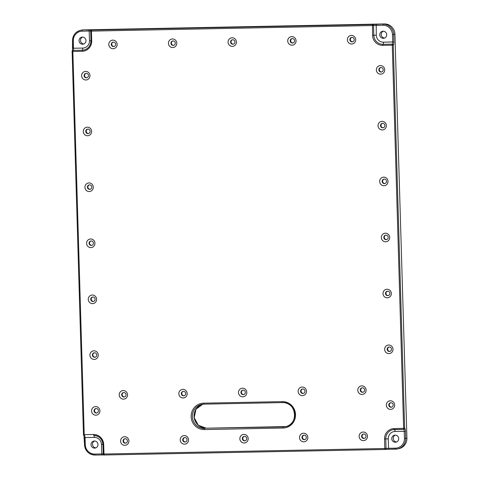 <?xml version="1.0" encoding="UTF-8"?>
<svg xmlns="http://www.w3.org/2000/svg" width="479" height="479" viewBox="0 0 479 479"><rect width="100%" height="100%" fill="white"/><g stroke="black" fill="none" stroke-linecap="round" stroke-linejoin="round"><path stroke-width="0.72" d="M119.199 394.93A4.305 4.173 -100.8 0 0 125.57 398.528A4.305 4.173 -100.8 0 0 125.354 391.086A4.305 4.173 -100.8 0 0 119.199 394.93M180.212 439.944A4.305 4.173 -100.8 0 0 186.582 443.542A4.305 4.173 -100.8 0 0 186.361 436.1A4.305 4.173 -100.8 0 0 180.212 439.944M120.57 441.117A4.305 4.173 -100.8 0 0 126.941 444.716A4.305 4.173 -100.8 0 0 126.725 437.273A4.305 4.173 -100.8 0 0 120.57 441.117M287.723 40.99A4.305 4.173 -100.8 0 0 294.094 44.589A4.305 4.173 -100.8 0 0 293.872 37.146A4.305 4.173 -100.8 0 0 287.723 40.99M228.082 42.164A4.305 4.173 -100.8 0 0 234.453 45.762A4.305 4.173 -100.8 0 0 234.231 38.32A4.305 4.173 -100.8 0 0 228.082 42.164M168.44 43.338A4.305 4.173 -100.8 0 0 174.811 46.936A4.305 4.173 -100.8 0 0 174.596 39.494A4.305 4.173 -100.8 0 0 168.44 43.338M108.799 44.511A4.305 4.173 -100.8 0 0 115.176 48.11A4.305 4.173 -100.8 0 0 114.954 40.667A4.305 4.173 -100.8 0 0 108.799 44.511M81.616 75.766A4.305 4.173 -100.8 0 0 87.992 79.364A4.305 4.173 -100.8 0 0 87.771 71.922A4.305 4.173 -100.8 0 0 81.616 75.766M83.274 131.539A4.305 4.173 -100.8 0 0 89.645 135.138A4.305 4.173 -100.8 0 0 89.423 127.695A4.305 4.173 -100.8 0 0 83.274 131.539M84.927 187.319A4.305 4.173 -100.8 0 0 91.303 190.917A4.305 4.173 -100.8 0 0 91.082 183.469A4.305 4.173 -100.8 0 0 84.927 187.319M86.591 243.368A4.305 4.173 -100.8 0 0 92.968 246.966A4.305 4.173 -100.8 0 0 92.746 239.524A4.305 4.173 -100.8 0 0 86.591 243.368M88.256 299.417A4.305 4.173 -100.8 0 0 94.626 303.015A4.305 4.173 -100.8 0 0 94.411 295.573A4.305 4.173 -100.8 0 0 88.256 299.417M89.914 355.196A4.305 4.173 -100.8 0 0 96.285 358.795A4.305 4.173 -100.8 0 0 96.063 351.346A4.305 4.173 -100.8 0 0 89.914 355.196M91.567 410.97A4.305 4.173 -100.8 0 0 97.938 414.569A4.305 4.173 -100.8 0 0 97.716 407.126A4.305 4.173 -100.8 0 0 91.567 410.97M386.319 405.168A4.305 4.173 -100.8 0 0 392.69 408.773A4.305 4.173 -100.8 0 0 392.469 401.324A4.305 4.173 -100.8 0 0 386.319 405.168M384.661 349.395A4.305 4.173 -100.8 0 0 391.032 352.993A4.305 4.173 -100.8 0 0 390.81 345.551A4.305 4.173 -100.8 0 0 384.661 349.395M383.008 293.621A4.305 4.173 -100.8 0 0 389.379 297.219A4.305 4.173 -100.8 0 0 389.158 289.777A4.305 4.173 -100.8 0 0 383.008 293.621M381.344 237.572A4.305 4.173 -100.8 0 0 387.715 241.171A4.305 4.173 -100.8 0 0 387.493 233.722A4.305 4.173 -100.8 0 0 381.344 237.572M379.679 181.517A4.305 4.173 -100.8 0 0 386.05 185.116A4.305 4.173 -100.8 0 0 385.829 177.673A4.305 4.173 -100.8 0 0 379.679 181.517M378.021 125.743A4.305 4.173 -100.8 0 0 384.397 129.342A4.305 4.173 -100.8 0 0 384.176 121.9A4.305 4.173 -100.8 0 0 378.021 125.743M347.365 39.817A4.305 4.173 -100.8 0 0 353.736 43.415A4.305 4.173 -100.8 0 0 353.514 35.973A4.305 4.173 -100.8 0 0 347.365 39.817M376.368 69.97A4.305 4.173 -100.8 0 0 382.739 73.568A4.305 4.173 -100.8 0 0 382.517 66.12A4.305 4.173 -100.8 0 0 376.368 69.97M239.853 438.77A4.305 4.173 -100.8 0 0 246.224 442.368A4.305 4.173 -100.8 0 0 246.002 434.926A4.305 4.173 -100.8 0 0 239.853 438.77M299.495 437.596A4.305 4.173 -100.8 0 0 305.865 441.201A4.305 4.173 -100.8 0 0 305.644 433.752A4.305 4.173 -100.8 0 0 299.495 437.596M359.136 436.423A4.305 4.173 -100.8 0 0 365.507 440.027A4.305 4.173 -100.8 0 0 365.285 432.579A4.305 4.173 -100.8 0 0 359.136 436.423M357.765 390.235A4.305 4.173 -100.8 0 0 364.136 393.834A4.305 4.173 -100.8 0 0 363.914 386.391A4.305 4.173 -100.8 0 0 357.765 390.235M298.124 391.409A4.305 4.173 -100.8 0 0 304.494 395.007A4.305 4.173 -100.8 0 0 304.273 387.565A4.305 4.173 -100.8 0 0 298.124 391.409M238.482 392.582A4.305 4.173 -100.8 0 0 244.853 396.181A4.305 4.173 -100.8 0 0 244.631 388.738A4.305 4.173 -100.8 0 0 238.482 392.582M178.841 393.756A4.305 4.173 -100.8 0 0 185.211 397.354A4.305 4.173 -100.8 0 0 184.996 389.912A4.305 4.173 -100.8 0 0 178.841 393.756M121.684 394.798A2.251 2.185 -100.8 0 0 124.295 396.965A2.251 2.185 -100.8 0 0 126.013 394.343A2.251 2.185 -100.8 0 0 121.684 394.798M182.697 439.812A2.251 2.185 -100.8 0 0 185.301 441.985A2.251 2.185 -100.8 0 0 187.026 439.357A2.251 2.185 -100.8 0 0 182.697 439.812M123.055 440.985A2.251 2.185 -100.8 0 0 125.66 443.159A2.251 2.185 -100.8 0 0 127.384 440.53A2.251 2.185 -100.8 0 0 123.055 440.985M290.202 40.859A2.251 2.185 -100.8 0 0 292.813 43.032A2.251 2.185 -100.8 0 0 294.537 40.404A2.251 2.185 -100.8 0 0 290.202 40.859M230.567 42.032A2.251 2.185 -100.8 0 0 233.171 44.206A2.251 2.185 -100.8 0 0 234.896 41.577A2.251 2.185 -100.8 0 0 230.567 42.032M170.925 43.206A2.251 2.185 -100.8 0 0 173.53 45.373A2.251 2.185 -100.8 0 0 175.254 42.751A2.251 2.185 -100.8 0 0 170.925 43.206M111.284 44.379A2.251 2.185 -100.8 0 0 113.894 46.547A2.251 2.185 -100.8 0 0 115.613 43.924A2.251 2.185 -100.8 0 0 111.284 44.379M84.1 75.634A2.251 2.185 -100.8 0 0 86.711 77.802A2.251 2.185 -100.8 0 0 88.435 75.179A2.251 2.185 -100.8 0 0 84.1 75.634M85.753 131.408A2.251 2.185 -100.8 0 0 88.364 133.581A2.251 2.185 -100.8 0 0 90.088 130.953A2.251 2.185 -100.8 0 0 85.753 131.408M87.412 187.181A2.251 2.185 -100.8 0 0 90.022 189.355A2.251 2.185 -100.8 0 0 91.746 186.732A2.251 2.185 -100.8 0 0 87.412 187.181M89.076 243.236A2.251 2.185 -100.8 0 0 91.687 245.404A2.251 2.185 -100.8 0 0 93.405 242.781A2.251 2.185 -100.8 0 0 89.076 243.236M90.741 299.285A2.251 2.185 -100.8 0 0 93.345 301.459A2.251 2.185 -100.8 0 0 95.07 298.83A2.251 2.185 -100.8 0 0 90.741 299.285M92.393 355.059A2.251 2.185 -100.8 0 0 95.004 357.232A2.251 2.185 -100.8 0 0 96.728 354.61A2.251 2.185 -100.8 0 0 92.393 355.059M94.046 410.838A2.251 2.185 -100.8 0 0 96.656 413.006A2.251 2.185 -100.8 0 0 98.381 410.383A2.251 2.185 -100.8 0 0 94.046 410.838M388.798 405.036A2.251 2.185 -100.8 0 0 391.409 407.21A2.251 2.185 -100.8 0 0 393.133 404.581A2.251 2.185 -100.8 0 0 388.798 405.036M387.146 349.263A2.251 2.185 -100.8 0 0 389.75 351.436A2.251 2.185 -100.8 0 0 391.475 348.808A2.251 2.185 -100.8 0 0 387.146 349.263M385.487 293.489A2.251 2.185 -100.8 0 0 388.098 295.657A2.251 2.185 -100.8 0 0 389.822 293.034A2.251 2.185 -100.8 0 0 385.487 293.489M383.823 237.434A2.251 2.185 -100.8 0 0 386.433 239.608A2.251 2.185 -100.8 0 0 388.158 236.985A2.251 2.185 -100.8 0 0 383.823 237.434M382.158 181.385A2.251 2.185 -100.8 0 0 384.769 183.559A2.251 2.185 -100.8 0 0 386.493 180.93A2.251 2.185 -100.8 0 0 382.158 181.385M380.506 125.612A2.251 2.185 -100.8 0 0 383.116 127.779A2.251 2.185 -100.8 0 0 384.841 125.157A2.251 2.185 -100.8 0 0 380.506 125.612M349.844 39.685A2.251 2.185 -100.8 0 0 352.454 41.859A2.251 2.185 -100.8 0 0 354.179 39.23A2.251 2.185 -100.8 0 0 349.844 39.685M378.847 69.832A2.251 2.185 -100.8 0 0 381.458 72.006A2.251 2.185 -100.8 0 0 383.182 69.383A2.251 2.185 -100.8 0 0 378.847 69.832M242.332 438.638A2.251 2.185 -100.8 0 0 244.943 440.812A2.251 2.185 -100.8 0 0 246.667 438.183A2.251 2.185 -100.8 0 0 242.332 438.638M301.974 437.465A2.251 2.185 -100.8 0 0 304.584 439.638A2.251 2.185 -100.8 0 0 306.309 437.01A2.251 2.185 -100.8 0 0 301.974 437.465M361.615 436.291A2.251 2.185 -100.8 0 0 364.226 438.465A2.251 2.185 -100.8 0 0 365.95 435.836A2.251 2.185 -100.8 0 0 361.615 436.291M360.244 390.104A2.251 2.185 -100.8 0 0 362.854 392.271A2.251 2.185 -100.8 0 0 364.579 389.649A2.251 2.185 -100.8 0 0 360.244 390.104M300.602 391.277A2.251 2.185 -100.8 0 0 303.213 393.445A2.251 2.185 -100.8 0 0 304.937 390.822A2.251 2.185 -100.8 0 0 300.602 391.277M240.961 392.451A2.251 2.185 -100.8 0 0 243.572 394.618A2.251 2.185 -100.8 0 0 245.296 391.996A2.251 2.185 -100.8 0 0 240.961 392.451M181.325 393.624A2.251 2.185 -100.8 0 0 183.93 395.792A2.251 2.185 -100.8 0 0 185.654 393.169A2.251 2.185 -100.8 0 0 181.325 393.624M394.175 428.567L394.439 429.543A9.221 8.939 -100.8 0 0 385.775 438.932L384.535 438.998A10.245 9.933 -100.8 0 1 394.175 428.567L404.635 428.322A3.072 0.742 88.9 0 1 405.468 431.25L405.683 438.411A10.532 10.215 79.2 0 1 397.438 448.961L398.672 448.721A10.532 10.215 -100.8 0 0 406.916 438.177L394.93 34.272A10.532 10.215 -100.8 0 0 384.397 23.95L83.687 29.866A10.532 10.215 -100.8 0 0 82.023 30.039L80.783 30.273A10.532 10.215 -100.8 0 0 72.545 40.823L72.736 48.247L82.735 48.086A2.048 0.497 -91.1 0 1 82.304 50.223A9.221 8.939 -100.8 0 0 90.974 40.859M124.534 396.905A2.251 2.185 79.2 0 1 123.696 392.505M185.547 441.919A2.251 2.185 79.2 0 1 184.708 437.525M125.905 443.093A2.251 2.185 79.2 0 1 125.067 438.698M293.058 42.966A2.251 2.185 79.2 0 1 292.22 38.571M233.417 44.14A2.251 2.185 79.2 0 1 232.578 39.739M173.775 45.313A2.251 2.185 79.2 0 1 172.937 40.913M114.134 46.487A2.251 2.185 79.2 0 1 113.295 42.086M86.956 77.742A2.251 2.185 79.2 0 1 86.112 73.341M88.609 133.515A2.251 2.185 79.2 0 1 87.771 129.12M90.268 189.295A2.251 2.185 79.2 0 1 89.423 184.894M91.926 245.344A2.251 2.185 79.2 0 1 91.088 240.943M93.591 301.393A2.251 2.185 79.2 0 1 92.752 296.998M95.249 357.172A2.251 2.185 79.2 0 1 94.405 352.772M96.902 412.946A2.251 2.185 79.2 0 1 96.063 408.545M391.654 407.144A2.251 2.185 79.2 0 1 390.81 402.749M389.996 351.37A2.251 2.185 79.2 0 1 389.158 346.976M388.343 295.597A2.251 2.185 79.2 0 1 387.499 291.196M386.679 239.548A2.251 2.185 79.2 0 1 385.84 235.147M385.014 183.493A2.251 2.185 79.2 0 1 384.176 179.092M383.362 127.719A2.251 2.185 79.2 0 1 382.517 123.319M352.7 41.793A2.251 2.185 79.2 0 1 351.861 37.398M381.703 71.946A2.251 2.185 79.2 0 1 380.865 67.545M245.188 440.746A2.251 2.185 79.2 0 1 244.35 436.351M304.83 439.572A2.251 2.185 79.2 0 1 303.991 435.177M364.471 438.399A2.251 2.185 79.2 0 1 363.633 434.004M363.1 392.211A2.251 2.185 79.2 0 1 362.262 387.81M303.458 393.385A2.251 2.185 79.2 0 1 302.62 388.984M243.817 394.558A2.251 2.185 79.2 0 1 242.979 390.157M184.176 395.732A2.251 2.185 79.2 0 1 183.337 391.331M94.585 440.997A3.587 3.479 -100.8 0 0 95.902 447.871M82.598 37.087A3.587 3.479 -100.8 0 0 83.915 43.966M383.314 31.171A3.587 3.479 -100.8 0 0 384.625 38.051M395.301 435.082A3.587 3.479 -100.8 0 0 396.612 441.955M97.979 444.506A3.587 3.479 -100.8 0 0 93.83 441.051A3.587 3.479 -100.8 0 0 91.088 445.231A3.587 3.479 -100.8 0 0 97.979 444.506M391.738 438.728A3.587 3.479 -100.8 0 0 395.888 442.183A3.587 3.479 -100.8 0 0 398.63 438.01A3.587 3.479 -100.8 0 0 391.738 438.728M379.751 34.823A3.587 3.479 -100.8 0 0 383.901 38.278A3.587 3.479 -100.8 0 0 386.643 34.099A3.587 3.479 -100.8 0 0 379.751 34.823M85.992 40.601A3.587 3.479 -100.8 0 0 81.843 37.146A3.587 3.479 -100.8 0 0 79.101 41.32A3.587 3.479 -100.8 0 0 85.992 40.601M282.311 401.618L282.58 402.594L203.856 404.144A12.197 11.819 -100.8 0 0 201.94 404.348L203.856 404.144L203.587 403.168L282.311 401.618A13.22 12.813 -100.8 0 1 295.531 414.569A13.22 12.813 -100.8 0 1 283.095 428.022L283.317 426.951L206.251 428.184A12.197 11.819 79.2 0 1 194.187 417.67A12.197 11.819 79.2 0 1 202.773 404.216L195.989 409.228L194.199 417.664L198.312 425.262L206.251 428.184L286.065 426.561A12.197 11.819 79.2 0 1 284.981 426.633L283.317 426.951A12.197 11.819 -100.8 0 0 285.239 426.753A12.197 11.819 -100.8 0 0 294.711 413.545A12.197 11.819 -100.8 0 0 282.592 402.594L282.592 402.594C296.567 401.522 299.136 424.915 285.239 426.753M283.095 428.022L204.371 429.573L204.587 428.501A12.197 11.819 -100.8 0 1 192.468 417.55A12.197 11.819 -100.8 0 1 201.94 404.348M82.083 51.295L82.304 50.223L73.077 50.409A1.024 0.994 -100.8 0 0 72.113 51.451L83.46 434.651L84.232 434.663L72.862 51.475L82.083 51.295A10.245 9.933 -100.8 0 0 91.723 40.865L90.944 40.847L90.687 31.111A1.024 0.994 79.2 0 1 91.651 30.045L372.482 24.525L372.554 35.344A10.245 9.933 -100.8 0 0 382.799 45.379L393.265 45.134A3.072 0.742 88.9 0 0 393.912 41.918L383.451 42.17A2.048 0.497 -91.1 0 1 383.014 44.307L392.241 44.128L403.671 429.364A1.024 0.994 -100.8 0 0 404.635 428.322L393.265 45.134A1.024 0.994 -100.8 0 0 392.241 44.128A2.048 0.497 -91.1 0 0 392.672 41.984L392.451 34.572A9.508 9.221 -100.8 0 0 382.949 25.255L373.506 25.525L373.794 35.272A9.221 8.939 -100.8 0 0 383.014 44.307L382.799 45.379M72.113 51.451L83.46 434.651A1.024 1.024 0 0 0 84.502 435.645L84.232 434.663L93.459 434.483L93.734 435.459C99.153 435.896 102.219 438.908 102.925 444.506L102.955 444.494A9.221 8.939 -100.8 0 0 93.734 435.459L93.716 435.459M384.535 438.998L384.817 448.494L103.985 454.02L103.703 444.524A10.245 9.933 -100.8 0 0 93.459 434.483M83.687 29.866L91.651 30.045L91.435 31.117L373.506 25.525A1.024 0.994 -100.8 0 0 372.482 24.525L384.397 23.95M91.489 30.063L91.489 30.063A1.024 1.024 0 0 0 90.657 31.099L91.435 31.117L91.723 40.865M203.587 403.168A13.22 12.813 -100.8 0 0 191.157 416.622A13.22 12.813 -100.8 0 0 204.371 429.573M72.916 50.421A1.024 1.024 0 0 0 72.084 51.463L72.862 51.475L73.077 50.409A2.048 0.497 88.9 0 0 73.509 48.265L73.293 40.853L72.545 40.823M103.703 444.524L102.925 444.506L103.236 453.99A1.024 0.994 -100.8 0 0 104.242 454.996L385.092 449.47A1.024 1.024 0 0 0 385.26 449.452A1.024 0.994 79.2 0 1 385.092 449.47L384.817 448.494L386.056 448.428A1.024 0.994 79.2 0 1 385.26 449.452L388.804 449.272L385.32 449.44M102.955 444.512L103.236 453.99M104.248 454.996L103.985 454.02L103.207 454.002A1.024 1.024 0 0 0 104.248 454.996L385.086 449.47M385.775 438.932L386.056 448.428L388.541 448.296L388.259 438.8L385.775 438.932M392.99 429.699L403.653 429.364M372.554 35.344L376.278 35.141A7.173 6.951 -100.8 0 0 383.451 42.17M83.759 50.073C88.34 48.84 90.735 45.762 90.944 40.847L90.687 31.093M84.322 437.584L84.502 444.74C85.292 451.11 88.807 454.547 95.052 455.05L104.159 454.924M84.49 435.645A1.024 0.994 79.2 0 1 83.49 434.657M93.758 435.459A2.048 0.497 -91.1 0 1 94.291 437.411L84.322 437.566M84.555 435.639A2.048 0.497 -91.1 0 1 85.064 437.596L85.28 444.757L84.502 444.74L83.927 435.375M103.207 453.948L101.746 453.936L101.458 444.44L103.015 444.47M101.458 444.44A7.173 6.951 -100.8 0 0 94.291 437.411M388.804 449.272L397.438 448.961A10.532 10.215 79.2 0 1 395.774 449.134L395.498 448.158L388.541 448.296L388.804 449.272L395.756 449.134M388.259 438.8A7.173 6.951 -100.8 0 1 395.001 431.495A2.048 0.497 88.9 0 0 394.492 429.543M395.001 431.495L404.228 431.316A2.048 0.497 88.9 0 0 403.713 429.364M395.498 448.158A9.508 9.221 -100.8 0 0 404.438 438.477L406.916 438.177M382.949 25.255L383.164 24.184A10.532 10.215 79.2 0 1 393.696 34.506L394.93 34.272M392.451 34.572L393.696 34.506L393.912 41.918M376.278 35.141L376.207 24.321M90.944 40.793L89.483 40.781L89.19 31.033L90.657 31.045M82.735 48.086A7.173 6.951 -100.8 0 0 89.483 40.781M89.405 29.967L89.19 31.033L82.232 31.171L82.448 30.099A10.532 10.215 -100.8 0 0 80.783 30.273C75.502 31.71 72.742 35.23 72.515 40.835L72.461 50.696M84.532 444.751A10.532 10.215 -100.8 0 0 95.04 455.05L104.099 454.93M85.28 444.757A9.508 9.221 -100.8 0 0 94.788 454.074L101.746 453.936L102.009 454.912M94.788 454.074L95.052 455.05M405.468 431.25L404.228 431.316L404.438 438.477M82.232 31.171A9.508 9.221 -100.8 0 0 73.293 40.853M206.257 428.184L284.981 426.633M203.856 404.144L282.58 402.594M394.439 429.543L403.665 429.364A1.024 1.024 0 0 0 403.833 429.346"/></g></svg>
